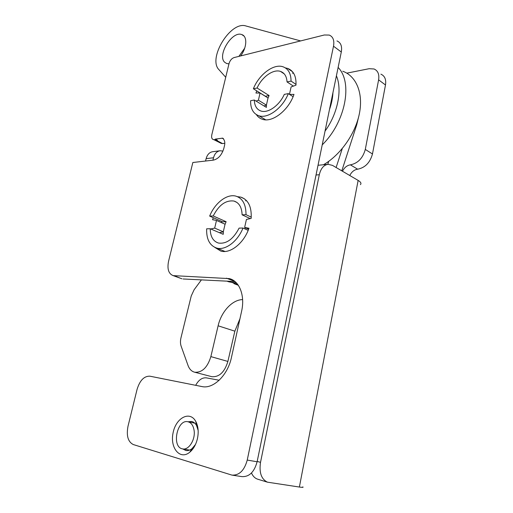 <?xml version="1.0" encoding="UTF-8"?>
<svg xmlns="http://www.w3.org/2000/svg" width="513" height="513" viewBox="0 0 513 513"><rect width="100%" height="100%" fill="white"/><g stroke="black" fill="none" stroke-linecap="round" stroke-linejoin="round"><path stroke-width="0.77" d="M316.027 175.004L319.304 174.734C320.817 168.45 323.741 164.974 328.083 164.314L318.028 165.269M328.083 164.314L332.475 165.378L358.145 180.409C360.806 182.032 361.562 183.442 360.415 184.629M346.807 73.154L369.155 68.704L374.067 68.986C377.934 70.698 379.447 74.321 378.613 79.848L365.301 149.424C362.871 158.164 357.901 163.307 350.398 164.846L357.651 169.2C365.134 167.713 370.072 162.634 372.47 153.971L365.301 149.424M195.684 385.321C198.634 379.909 202.225 377.427 206.457 377.876L219.173 380.242M342.485 171.239C344.403 167.501 347.045 165.366 350.398 164.846M349.77 175.504C351.674 171.804 354.297 169.7 357.651 169.2M378.613 79.848L385.487 84.978C386.308 79.496 384.776 75.892 380.909 74.167M385.487 84.978L372.47 153.971M205.553 161.031L206.13 158.639L213.517 157.76C214.652 153.656 216.839 151.322 220.083 150.758L222.956 151.085M220.083 150.758L212.69 151.701C209.451 152.265 207.265 154.58 206.13 158.639M319.304 174.734L260.514 462.354L257.186 461.411M260.514 462.354C259.014 472.601 261.329 479.206 267.453 482.175L299.38 487.042C302.555 487.497 303.69 487.44 302.785 486.875M212.94 160.171L213.517 157.76M251.473 472.986C252.871 476.16 254.865 478.206 257.455 479.123L257.892 479.257M250.248 218.602L242.11 214.832L246.003 214.678C246.028 204.604 242.72 198.441 236.07 196.184C227.131 193.452 214.889 202.917 209.657 216.095L213.222 215.96L226.13 221.719L224.97 224.604M209.657 216.095L222.552 221.828L226.13 221.719M223.386 231.453L223.219 234.326L210.215 228.734L206.656 228.811C206.329 239.218 209.689 245.644 216.743 248.08C225.354 250.658 237.699 241.456 242.995 228.029L248.17 230.343M242.11 214.832C241.815 207.329 239.129 202.744 234.043 201.064C225.88 199.942 218.942 204.905 213.222 215.96M251.261 217.127L246.003 214.678M242.995 228.029L239.103 228.112C233.293 239.186 226.393 244.162 218.41 243.04C213.055 241.251 210.324 236.487 210.215 228.734M296.033 84.395L291.07 81.112C290.974 73.506 288.287 68.736 283.022 66.793C273.647 63.388 258.956 74.577 253.377 88.775L257.077 88.024L269.075 95.533L267.946 98.323M293.385 86.107L287.036 81.933L291.07 81.112M253.377 88.775L265.368 96.239L269.075 95.533M288.319 93.616L284.285 94.379C279.367 105.563 267.959 113.527 260.95 111.02C256.731 109.5 254.519 105.832 254.307 100.022L250.607 100.721C250.472 108.666 253.21 113.674 258.815 115.739C267.792 118.99 282.631 108.153 288.319 93.616L293.083 96.688M266.491 104.761L266.394 107.384L254.307 100.022M287.036 81.933C286.684 76.366 284.516 72.865 280.528 71.422C273.256 68.806 261.899 77.027 257.077 88.024M211.33 376.555L211.882 376.702C219.282 377.19 224.617 372.098 227.887 361.434L234.851 331.174L239.962 318.688M201.41 279.88L194.106 289.762L191.24 295.963L180.974 337.804C180.243 340.908 180.3 343.697 181.14 346.172L188.034 365.468C189.419 369.206 191.657 371.463 194.741 372.233C202.116 372.688 207.489 367.475 210.862 356.612L218.115 325.793C221.289 311.641 232.28 299.707 242.611 299.598M194.1 430.426C195.588 439.526 188.733 450.485 182.59 448.888C171.304 447.253 177.03 418.897 187.944 421.763C191.24 422.616 193.292 425.508 194.1 430.426M245.496 227.817L244.746 228.811M222.725 138.157L215.332 139.087L215.223 139.549L213.927 139.703C211.946 139.401 211.241 137.753 211.811 134.765L229.042 63.548C230.004 60.457 231.671 58.463 234.05 57.584L324.319 34.993L329.237 35.07C333.078 36.686 334.502 40.392 333.508 46.202L247.24 460.071C244.361 470.492 239.25 475.506 231.908 475.102L133.29 444.553C127.981 441.853 126.224 435.729 128.019 426.188L137.054 389.444C139.825 380.415 144.102 375.997 149.899 376.189L201.859 386.552C213.273 389.329 227.823 375.272 231.478 357.311L241.591 311.301C245.233 295.507 239.359 280.816 229.298 278.61L173.17 275.628C168.578 273.788 167.046 269.017 168.553 261.309L192.843 162.506L213.472 160.114C218.339 158.908 221.802 154.971 223.86 148.308L224.502 145.596C225.04 143.198 224.861 141.274 223.969 139.825L223.193 138.414M197.447 438.609C198.82 431.895 198.249 426.149 195.742 421.372C189.816 410.426 175.888 417.819 173.08 432.869C169.784 447.855 179.96 460.379 189.727 452.254C193.452 449.106 196.024 444.559 197.447 438.609M214.774 247.369L220.802 251.088C230.273 253.98 243.951 243.149 248.972 228.24L244.63 227.432L246.426 219.449L251.165 218.397C251.768 206.842 248.337 199.756 240.86 197.127L237.416 196.659M213.312 217.717L212.549 219.705L216.486 220.43L214.691 228.099L210.753 228.965M256.372 114.623C257.879 116.926 259.899 118.477 262.438 119.292C272.262 122.928 288.672 110.308 293.975 94.386L289.55 94.411M256.782 90.897L255.949 93.045L260.059 93.013L258.405 100.215L256.032 101.074M289.467 94.354L291.095 86.934L295.982 85.164C296.379 76.264 293.59 70.679 287.613 68.402L285.356 67.896M260.059 93.013L268.03 97.97L266.414 105.12L264.041 105.947M258.405 100.215L266.414 105.12M293.641 73.263L292.423 73.122M246.657 200.775L245.535 200.75M221.86 221.52L221.424 222.616M215.332 139.087L217.377 140.19L215.223 139.549M224.809 143.268L222.52 143.576L216.441 140.318L217.377 140.19M264.124 118.888L264.682 119.753M180.89 278.418L174.292 275.795M232.492 475.192L241.867 476.609C249.209 477.013 254.294 472.069 257.109 461.771L247.24 460.071M195.479 444.482L192.042 448.625C189.996 450.247 187.931 450.876 185.86 450.504L182.724 448.913M187.982 421.776L191.554 421.455C193.593 421.891 195.254 423.231 196.537 425.476L198.153 430.407M220.77 143.127L222.52 143.576M244.63 227.432L248.613 229.221M216.486 220.43L225.06 224.226L223.302 231.825L219.359 232.665M214.691 228.099L223.302 231.825M333.508 46.202L341.299 52.012C342.261 46.253 340.818 42.553 336.97 40.925M341.299 52.012L257.109 461.771M235.018 281.56L183.07 278.969M223.354 250.799L224.014 251.498M238.891 56.372L244.707 48.164M228.971 63.843L226.72 63.541L224.797 62.362C216.749 55.68 232.165 30.421 241.841 34.608C247.516 36.256 246.945 47.683 240.629 55.936M300.618 40.925L245.913 25.964C230.536 20.725 207.496 58.617 219.019 69.755L225.72 77.271M323.453 164.756C340.414 155.022 355.4 133.861 359.414 113.469C363.454 93.052 356.227 76.078 342.761 71.243M322.222 144.858C345.448 122.286 353.124 82.522 338.125 67.447M341.799 170.842L356.779 124.614L358.972 115.508M299.38 487.042L358.145 180.409M356.779 124.614L356.24 124.576M328.73 161.326L327.749 164.346M342.28 148.571L336.124 167.514M234.851 331.174L218.115 325.793M227.887 361.434L210.862 356.612M222.046 138.119L223.649 138.991M214.287 139.677L216.441 140.318L214.755 139.921M226.419 278.187L234.787 281.374M267.453 482.175L257.455 479.123M216.743 248.08L224.983 251.466M236.878 202.417L234.043 201.064M258.815 115.739L265.702 119.824M284.26 73.91L280.528 71.422M194.741 372.233L211.882 376.702M194.748 423.148L187.944 421.763M189.598 450.093L182.801 448.926M238.333 285.292L233.941 283.618M227.124 281.169C228.118 281.849 231.196 282.394 236.339 282.798M228.086 281.214L237.666 284.356M325.05 131.097C337.272 114.444 342.665 90.448 336.413 75.789M329.468 109.577C331.526 103.754 332.687 98.111 332.95 92.635M287.613 68.402L292.513 71.711M240.86 197.127L244.624 198.948M181.948 278.803L173.17 275.628M196.537 425.476L195.742 421.372M192.042 448.625L189.727 452.254M221.488 143.512L213.927 139.709M232.351 279.777L229.298 278.61M195.928 422.346L196.274 422.417M243.996 36.07L241.841 34.608"/></g></svg>
